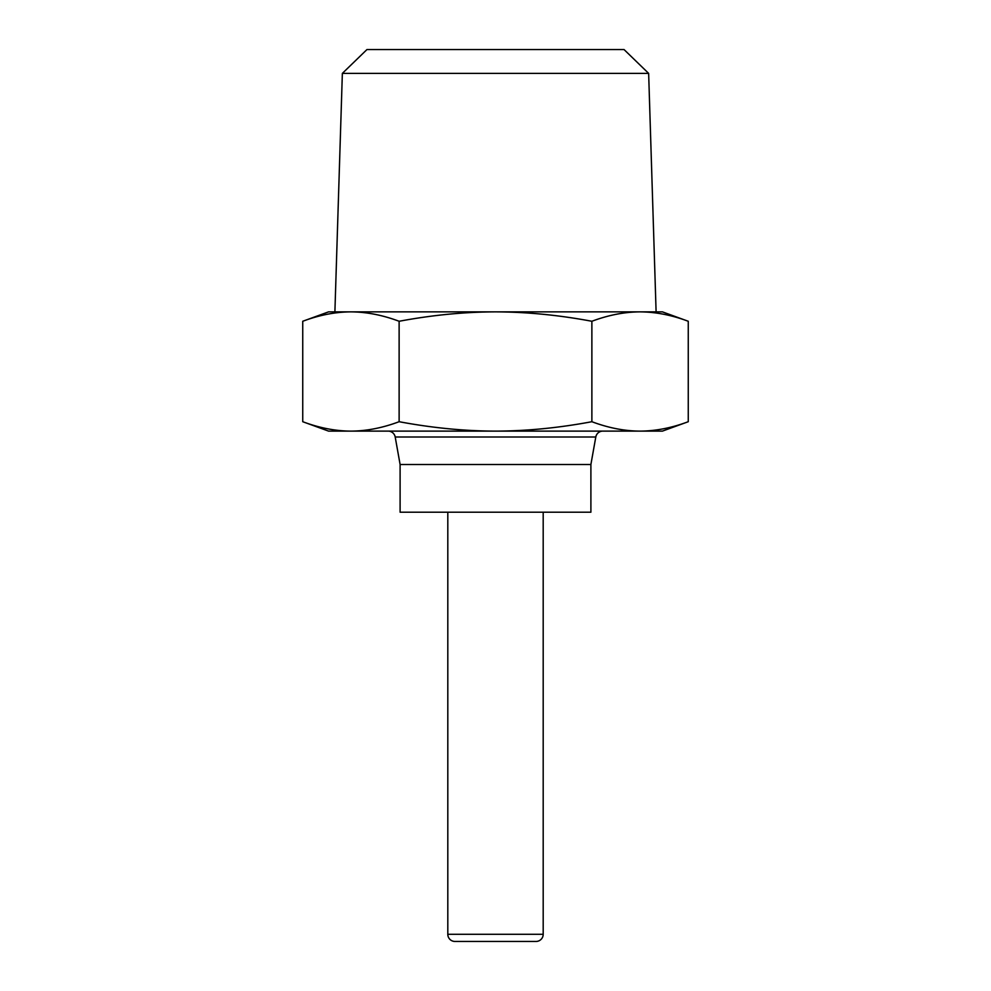 <?xml version="1.0" encoding="UTF-8"?>
<svg xmlns="http://www.w3.org/2000/svg" width="991" height="991" viewBox="0 0 991 991"><rect width="100%" height="100%" fill="white"/><g stroke="black" fill="none" stroke-linecap="round" stroke-linejoin="round"><path stroke-width="1.49" d="M388.162 431.11A7.16 7.16 0 0 1 395.198 437.006L400.104 464.494L400.104 512.198L590.896 512.198L590.896 464.494L595.802 437.006A7.16 7.16 0 0 1 602.838 431.11M447.808 512.198L447.808 934.29A7.16 7.16 0 0 0 454.956 941.45L536.044 941.45A7.16 7.16 0 0 0 543.192 934.29L543.192 512.198M328.566 431.11L302.738 421.708C319.251 427.901 335.317 431.035 350.925 431.11L328.566 431.11M688.262 421.708L662.434 431.11L640.075 431.11C655.683 431.035 671.749 427.901 688.262 421.708L688.262 321.27C671.762 315.088 655.695 311.954 640.075 311.868L662.434 311.868L688.262 321.27M302.738 321.27L328.566 311.868L350.925 311.868C335.305 311.954 319.238 315.088 302.738 321.27L302.738 421.708M656.104 311.868L648.647 73.384L342.353 73.384L334.896 311.868L656.104 311.868M342.353 73.384L366.955 49.55L624.045 49.55L648.647 73.384M590.896 464.494L400.104 464.494M640.075 431.11L350.925 431.11C366.546 431.035 382.613 427.901 399.125 421.708C432.15 427.901 464.271 431.035 495.5 431.11C526.729 431.035 558.85 427.901 591.875 421.708C608.387 427.901 624.454 431.035 640.075 431.11M640.075 311.868C624.441 311.954 608.375 315.088 591.875 321.27C558.887 315.088 526.766 311.954 495.5 311.868C464.234 311.954 432.113 315.088 399.125 321.27C382.625 315.088 366.559 311.954 350.925 311.868M591.875 321.27L591.875 421.708M399.125 321.27L399.125 421.708M543.192 934.29L447.808 934.29M395.198 437.006L595.802 437.006"/></g></svg>
